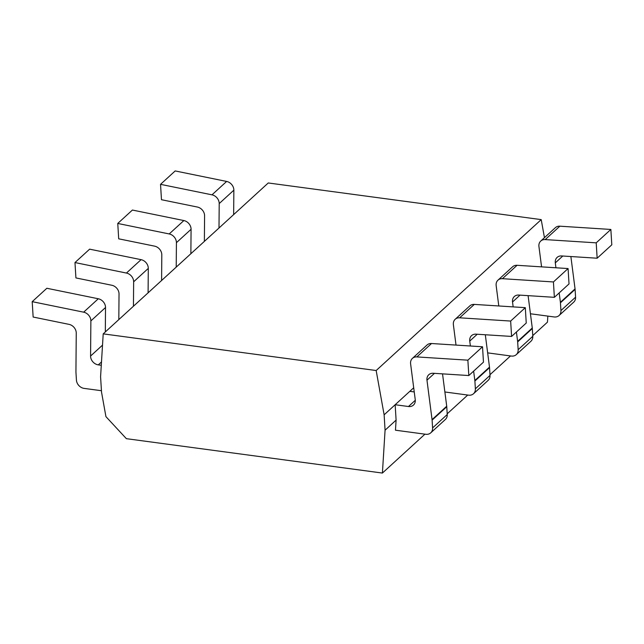 <?xml version="1.0" encoding="UTF-8"?>
<svg xmlns="http://www.w3.org/2000/svg" width="644" height="644" viewBox="0 0 644 644"><rect width="100%" height="100%" fill="white"/><g stroke="black" fill="none" stroke-linecap="round" stroke-linejoin="round"><path stroke-width="0.97" d="M126.377 438.677L105.93 416.636L101.527 392.116L100.585 376.74L103.209 333.866L376.168 370.525L384.13 414.816L385.072 430.192L382.407 473.058L126.377 438.677M382.407 473.058L424.951 434.161M447.194 413.818L467.729 395.054M489.979 374.711L510.507 355.939M532.757 335.605L547.456 322.161L547.835 316.099M385.072 430.192L396.1 420.105L395.472 430.2L425.773 434.273A8.018 6.593 -132.4 0 0 430.739 432.849A8.018 6.593 -132.4 0 0 432.591 427.906L432.108 420.13A8.018 6.593 47.6 0 0 432.06 419.614L426.972 380.193A8.018 6.593 47.6 0 1 428.775 374.744A8.018 6.593 47.6 0 1 433.227 373.27L468.816 375.541L483.467 362.145L482.525 346.778L431.52 343.518L416.869 356.913A8.018 6.593 -132.4 0 0 412.41 358.386A8.018 6.593 -132.4 0 0 410.606 363.836L415.235 399.642A8.018 6.593 47.6 0 1 413.432 405.1A8.018 6.593 47.6 0 1 408.473 406.517L415.291 400.286M384.13 414.816L395.158 404.73L396.1 420.105M408.473 406.517L395.158 404.73L413.698 387.785M233.853 190.173L219.202 203.576A8.018 6.593 -132.4 0 0 211.981 194.834L160.533 184.337L175.184 170.942L226.64 181.439A8.018 6.593 47.6 0 1 233.853 190.173L233.651 214.613M219.202 203.576L219 228.008M204.373 241.379L204.583 215.772A8.018 6.593 47.6 0 0 197.37 207.038L161.475 199.712L160.533 184.337M530.431 313.765L554.106 316.945A8.018 6.593 -132.4 0 0 559.072 315.52A8.018 6.593 -132.4 0 0 560.924 310.577L560.449 302.801A8.018 6.593 47.6 0 0 560.401 302.286L559.185 292.915M541.572 266.858L538.939 246.507A8.018 6.593 -132.4 0 1 540.743 241.049A8.018 6.593 -132.4 0 1 545.202 239.584L596.207 242.844L597.149 258.212L561.56 255.942A8.018 6.593 47.6 0 0 557.108 257.407A8.018 6.593 47.6 0 0 555.305 262.865L555.941 267.783M103.209 333.866L268.258 182.968L541.218 219.62L544.454 237.66M101.438 390.715L84.139 388.396A8.018 6.593 -132.4 0 1 76.427 380.081L75.952 372.304A8.018 6.593 47.6 0 1 75.936 371.797L76.25 333.101A8.018 6.593 47.6 0 0 69.037 324.367L33.142 317.041L32.2 301.666L46.851 288.271L98.299 298.768A8.018 6.593 47.6 0 1 105.519 307.51L90.868 320.905L90.579 356.043A8.018 6.593 47.6 0 0 98.307 364.866L101.285 365.269M409.809 391.335L414.237 391.93M90.868 320.905A8.018 6.593 -132.4 0 0 83.648 312.171L32.2 301.666M416.869 356.913L467.874 360.173L468.816 375.541M105.519 307.51L105.318 331.942M430.739 432.849L445.39 419.453A8.018 6.593 47.6 0 0 447.242 414.511L446.767 406.734A8.018 6.593 -132.4 0 0 446.719 406.219L432.06 419.614M442.533 373.866L446.719 406.219M412.41 358.386L427.061 344.991A8.018 6.593 47.6 0 1 431.52 343.518M467.874 360.173L482.525 346.778M376.168 370.525L541.218 219.62M570.874 256.537L575.052 288.89A8.018 6.593 -132.4 0 1 575.1 289.406L575.575 297.182A8.018 6.593 47.6 0 1 573.724 302.125L559.072 315.52M540.743 241.049L555.394 227.654A8.018 6.593 47.6 0 1 559.853 226.189L610.858 229.449L611.8 244.817L597.149 258.212M596.207 242.844L610.858 229.449M191.075 229.288L176.424 242.683A8.018 6.593 -132.4 0 0 169.203 233.949L117.755 223.452L132.406 210.049L183.862 220.554A8.018 6.593 47.6 0 1 191.075 229.288L190.874 253.72M176.424 242.683L176.223 267.115M161.596 280.486L161.805 254.879A8.018 6.593 47.6 0 0 154.592 246.145L118.697 238.819L117.755 223.452M487.653 352.872L511.328 356.052A8.018 6.593 -132.4 0 0 516.295 354.627A8.018 6.593 -132.4 0 0 518.146 349.692L517.671 341.908A8.018 6.593 47.6 0 0 517.615 341.392L516.408 332.03M498.794 305.972L496.162 285.622A8.018 6.593 -132.4 0 1 497.965 280.164A8.018 6.593 -132.4 0 1 502.425 278.691L553.429 281.951L554.371 297.327L518.782 295.049A8.018 6.593 47.6 0 0 514.331 296.522A8.018 6.593 47.6 0 0 512.527 301.98L513.163 306.89M528.096 295.644L532.274 327.997A8.018 6.593 -132.4 0 1 532.322 328.512L532.797 336.297A8.018 6.593 47.6 0 1 530.946 341.231L516.295 354.627M497.965 280.164L512.616 266.769A8.018 6.593 47.6 0 1 517.076 265.296L568.08 268.556L569.022 283.923L554.371 297.327M553.429 281.951L568.08 268.556M148.297 268.395L133.646 281.79A8.018 6.593 -132.4 0 0 126.425 273.056L74.978 262.559L89.629 249.164L141.076 259.661A8.018 6.593 47.6 0 1 148.297 268.395L148.096 292.835M133.646 281.79L133.445 306.23M118.818 319.601L119.027 293.994A8.018 6.593 47.6 0 0 111.815 285.252L75.92 277.926L74.978 262.559M473.63 371.137L474.837 380.507A8.018 6.593 47.6 0 1 474.894 381.023L475.369 388.799A8.018 6.593 -132.4 0 1 473.517 393.742A8.018 6.593 -132.4 0 1 468.55 395.158L444.875 391.979M456.016 345.079L453.384 324.729A8.018 6.593 -132.4 0 1 455.187 319.271A8.018 6.593 -132.4 0 1 459.647 317.806L510.652 321.058L511.594 336.434L476.005 334.164A8.018 6.593 47.6 0 0 471.553 335.629A8.018 6.593 47.6 0 0 469.75 341.087L470.386 345.997M473.517 393.742L488.168 380.346A8.018 6.593 47.6 0 0 490.02 375.404L489.545 367.627A8.018 6.593 -132.4 0 0 489.496 367.112L474.837 380.507M485.31 334.751L489.496 367.112M455.187 319.271L469.838 305.876A8.018 6.593 47.6 0 1 474.298 304.403L525.303 307.663L526.245 323.038L511.594 336.434M510.652 321.058L525.303 307.663M226.64 181.439L211.981 194.834M98.307 364.866L101.486 361.96M90.579 356.043L102.525 345.128M98.299 298.768L83.648 312.171M446.767 406.734L432.108 420.13M447.242 414.511L432.591 427.906M426.972 380.193L434.459 373.351M575.575 297.182L560.924 310.577M575.1 289.406L560.449 302.801M575.052 288.89L560.401 302.286M555.305 262.865L562.8 256.014M559.853 226.189L545.202 239.584M183.862 220.554L169.203 233.949M532.797 336.297L518.146 349.692M532.322 328.512L517.671 341.908M532.274 327.997L517.615 341.392M512.527 301.98L520.014 295.129M517.076 265.296L502.425 278.691M141.076 259.661L126.425 273.056M489.545 367.627L474.894 381.023M490.02 375.404L475.369 388.799M469.75 341.087L477.236 334.236M474.298 304.403L459.647 317.806"/></g></svg>
